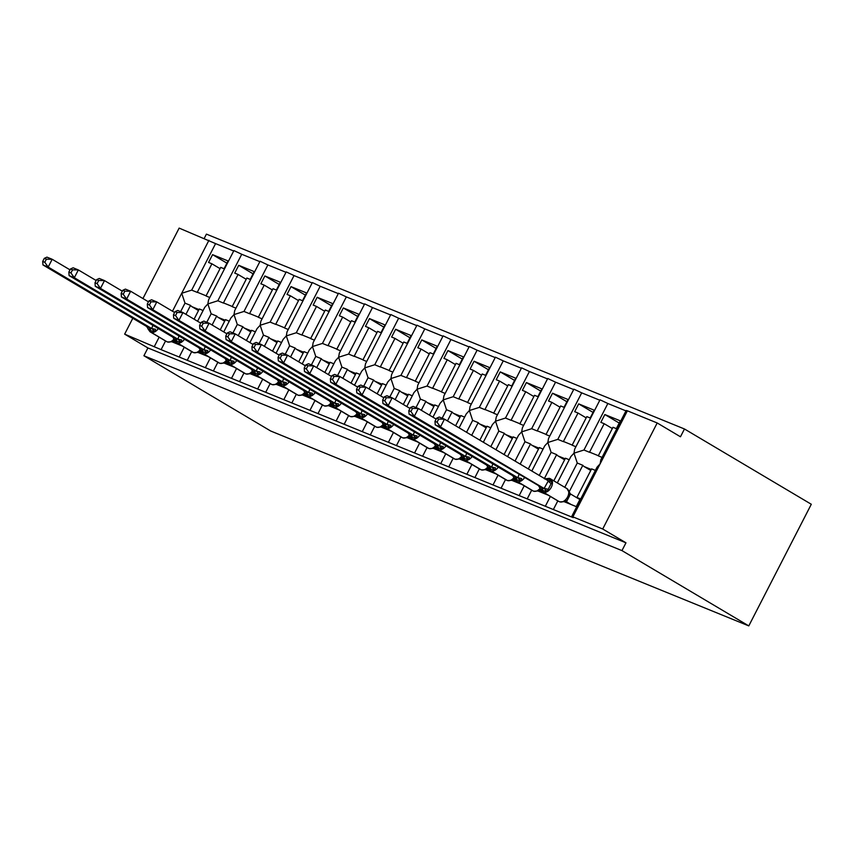 <?xml version="1.0" encoding="UTF-8"?>
<svg xmlns="http://www.w3.org/2000/svg" width="854" height="854" viewBox="0 0 854 854"><rect width="100%" height="100%" fill="white"/><g stroke="black" fill="none" stroke-linecap="round" stroke-linejoin="round"><path stroke-width="1.28" d="M165.548 340.981L161.086 349.649L124.652 334.138L147.923 347.952L143.91 355.755L270.739 431.035L748.787 625.897L811.3 504.266L684.47 428.986L206.422 234.124L204.255 238.341M602.059 457.402L598.28 455.855L612.969 427.278L616.321 428.644L620.324 420.851L604.846 414.532L600.842 422.335L604.184 423.701L589.495 452.278L583.955 450.015L607.856 403.504L625.971 410.891M612.329 428.527L604.184 423.701M589.495 452.278A7.739 5.925 -67.8 0 1 590.701 452.588L598.366 455.705M564.782 487.314L577.261 463.028L573.984 453.175L583.955 450.015M557.331 482.884L570.878 456.538L573.984 453.175L574.678 449.129L600.031 399.811L607.856 403.504M161.086 349.649L553.36 509.539L557.822 500.871M553.36 509.539L573.237 517.641L571.689 516.51L597.031 467.191L600.127 463.829L600.832 459.794L626.174 410.475L627.38 410.817L657.196 422.965L602.7 529L625.971 542.813L147.923 347.952M571.689 516.51L572.885 516.851L627.38 410.817M575.916 446.738L572.127 445.201L586.815 416.624L590.167 417.98L594.17 410.187L578.692 403.878L574.689 411.671L578.03 413.037L563.341 441.614L557.801 439.362L581.702 392.851L599.818 400.227M586.175 417.873L578.03 413.037M563.341 441.614A7.739 5.925 -67.8 0 1 564.547 441.924L572.212 445.051M539.258 475.432L551.118 452.364L547.83 442.511L557.801 439.362M531.807 471.013L544.724 445.873L547.83 442.511L548.535 438.476L573.877 389.157L581.702 392.851M527.206 498.885L531.668 490.207M549.762 436.084L545.984 434.537L560.672 405.96L564.014 407.326L568.027 399.523L552.538 393.214L548.535 401.017L551.887 402.373L537.198 430.96L531.647 428.697L555.548 382.186L573.664 389.563M560.021 407.209L551.887 402.373M537.198 430.96A7.739 5.925 -67.8 0 1 538.394 431.27L546.058 434.387M515.026 461.053L524.964 441.71L521.677 431.857L531.647 428.697M507.575 456.623L518.57 435.22L521.677 431.857L522.381 427.811L547.724 378.493L555.548 382.186M501.063 488.221L505.515 479.553M523.609 425.42L519.83 423.883L534.519 395.295L537.86 396.662L541.874 388.869L526.395 382.56L522.381 390.353L525.733 391.719L511.044 420.296L505.493 418.044L529.405 371.522L547.51 378.909M533.878 396.555L525.733 391.719M511.044 420.296A7.739 5.925 -67.8 0 1 512.251 420.606L519.905 423.733M490.783 446.663L498.811 431.046L495.523 421.193L505.493 418.044M483.332 442.244L492.427 424.555L495.523 421.193L496.227 417.158L521.57 367.839L529.405 371.522M474.909 477.557L479.361 468.889M497.455 414.766L493.676 413.219L508.365 384.642L511.717 386.008L515.72 378.205L500.241 371.896L496.227 379.699L499.579 381.055L484.891 409.642L479.35 407.379L503.252 360.868L521.356 368.245M507.724 385.891L499.579 381.055M484.891 409.642A7.739 5.925 -67.8 0 1 486.097 409.952L493.751 413.069M466.551 432.273L472.657 420.392L469.38 410.528L479.35 407.379M459.1 427.854L466.273 413.891L469.38 410.528L470.074 406.493L495.427 357.175L503.252 360.868M448.756 466.903L453.207 458.235M471.301 404.102L467.522 402.565L482.211 373.977L485.563 375.344L489.566 367.551L474.087 361.242L470.084 369.035L473.426 370.401L458.737 398.978L453.196 396.715L477.098 350.204L495.213 357.591M481.571 375.237L473.426 370.401M458.737 398.978A7.739 5.925 -67.8 0 1 459.943 399.288L467.608 402.415M442.148 418.225L446.514 409.728L443.226 399.875L453.196 396.715M432.946 417.19L440.12 403.237L443.226 399.875L443.931 395.829L469.273 346.521L477.098 350.204M422.602 456.239L427.064 447.571M445.158 393.438L441.379 391.901L456.068 363.324L459.409 364.69L463.412 356.887L447.934 350.578L443.931 358.37L447.272 359.737L432.583 388.324L427.043 386.061L450.944 339.55L469.059 346.927M455.417 364.573L447.272 359.737M432.583 388.324A7.739 5.925 -67.8 0 1 433.789 388.634L441.454 391.751M415.994 407.561L420.36 399.074L417.072 389.21L427.043 386.061M406.792 406.536L413.966 392.573L417.072 389.21L417.777 385.175L443.119 335.857L450.944 339.55M396.448 445.585L400.91 436.917M419.004 382.784L415.225 381.247L429.914 352.659L433.256 354.026L437.269 346.233L421.78 339.913L417.777 347.717L421.129 349.083L406.44 377.66L400.889 375.397L424.801 328.886L442.906 336.273M429.263 353.908L421.129 349.083M406.44 377.66A7.739 5.925 -67.8 0 1 407.646 377.97L415.3 381.087M389.84 396.896L394.206 388.41L390.918 378.557L400.889 375.397M380.649 395.872L387.823 381.919L390.918 378.557L391.623 374.511L416.965 325.193L424.801 328.886M370.305 434.921L374.757 426.253M392.851 372.12L389.072 370.583L403.761 342.006L407.112 343.361L411.116 335.569L395.637 329.26L391.623 337.052L394.975 338.419L380.286 366.996L374.746 364.743L398.647 318.232L416.752 325.609M403.12 343.255L394.975 338.419M380.286 366.996A7.739 5.925 -67.8 0 1 381.492 367.305L389.146 370.433M363.687 386.243L368.053 377.746L364.765 367.893L374.746 364.743M354.495 385.218L361.669 371.255L364.765 367.893L365.469 363.857L390.812 314.539L398.647 318.232M344.151 424.267L348.603 415.599M366.697 361.466L362.918 359.918L377.607 331.341L380.959 332.708L384.962 324.915L369.483 318.595L365.469 326.399L368.821 327.765L354.132 356.342L348.592 354.079L372.493 307.568L390.609 314.955M376.966 332.59L368.821 327.765M354.132 356.342A7.739 5.925 -67.8 0 1 355.339 356.652L362.993 359.769M337.543 375.579L341.899 367.092L338.622 357.239L348.592 354.079M328.342 374.554L335.515 360.601L338.622 357.239L339.316 353.193L364.669 303.875L372.493 307.568M317.998 413.603L322.449 404.935M340.543 350.802L336.764 349.265L351.453 320.688L354.805 322.043L358.808 314.251L343.329 307.942L339.326 315.734L342.667 317.101L327.979 345.678L322.438 343.425L346.34 296.904L364.455 304.291M350.813 321.937L342.667 317.101M327.979 345.678A7.739 5.925 -67.8 0 1 329.185 345.987L336.85 349.115M311.39 364.925L315.756 356.428L312.468 346.575L322.438 343.425M302.188 363.9L309.361 349.937L312.468 346.575L313.172 342.539L338.515 293.221L346.34 296.904M291.844 402.949L296.306 394.27M314.4 340.148L310.621 338.6L325.31 310.023L328.651 311.39L332.665 303.586L317.176 297.277L313.172 305.081L316.514 306.437L301.836 335.024L296.285 332.761L320.186 286.25L338.301 293.627M324.659 311.272L316.514 306.437M301.836 335.024A7.739 5.925 -67.8 0 1 303.031 335.334L310.696 338.451M285.236 354.261L289.602 345.774L286.314 335.921L296.285 332.761M276.034 353.236L283.208 339.284L286.314 335.921L287.019 331.875L312.361 282.557L320.186 286.25M265.701 392.285L270.152 383.617M288.246 329.484L284.467 327.947L299.156 299.359L302.497 300.725L306.511 292.933L291.022 286.624L287.019 294.416L290.371 295.783L275.682 324.36L270.131 322.107L294.043 275.586L312.148 282.973M298.516 300.619L290.371 295.783M275.682 324.36A7.739 5.925 -67.8 0 1 276.888 324.669L284.542 327.797M259.082 343.607L263.448 335.11L260.16 325.257L270.131 322.107M249.891 342.571L257.065 328.619L260.16 325.257L260.865 321.211L286.207 271.903L294.043 275.586M239.547 381.621L243.998 372.952M262.093 318.83L258.314 317.282L273.002 288.705L276.354 290.072L280.358 282.268L264.879 275.959L260.865 283.763L264.217 285.119L249.528 313.706L243.988 311.443L267.889 264.932L285.994 272.309M272.362 289.954L264.217 285.119M249.528 313.706A7.739 5.925 -67.8 0 1 250.734 314.016L258.388 317.133M232.939 332.943L237.295 324.456L234.007 314.592L243.988 311.443M223.737 331.918L230.911 317.955L234.007 314.592L234.711 310.557L260.064 261.239L267.889 264.932M213.393 370.967L217.845 362.299M235.939 308.166L232.16 306.629L246.849 278.041L250.201 279.407L254.204 271.615L238.725 265.306L234.722 273.099L238.063 274.465L223.374 303.042L217.834 300.779L241.735 254.268L259.851 261.655M246.208 279.301L238.063 274.465M223.374 303.042A7.739 5.925 -67.8 0 1 224.581 303.351L232.245 306.469M206.785 322.278L211.151 313.792L207.864 303.939L217.834 300.779M197.584 321.253L204.757 307.301L207.864 303.939L208.557 299.893L233.911 250.585L241.735 254.268M187.239 360.303L191.702 351.634M595.377 470.405L591.598 468.867L576.909 497.455L580.261 498.811L576.247 506.614L563.939 501.597M569.138 491.893L582.812 465.291L577.261 463.028M590.765 470.479L584.253 466.615A7.739 5.925 -67.8 0 1 582.812 465.291M569.223 459.751L565.444 458.214L553.83 480.813M537.785 490.933L548.279 495.213M544.404 478.486L556.659 454.627L551.118 452.364M564.622 459.815L558.1 455.951A7.739 5.925 -67.8 0 1 556.659 454.627M543.069 449.087L539.29 447.549L528.306 468.931M511.642 480.279L522.125 484.549M520.161 464.096L530.505 443.973L524.964 441.71M538.468 449.161L531.957 445.286A7.739 5.925 -67.8 0 1 530.505 443.973M516.926 438.433L513.147 436.885L504.073 454.541M485.488 469.615L495.982 473.895M495.928 449.716L504.351 433.309L498.811 431.046M512.315 438.497L505.803 434.633A7.739 5.925 -67.8 0 1 504.351 433.309M490.772 427.769L486.993 426.231L479.831 440.162M459.335 458.95L469.828 463.231M471.686 435.326L478.208 422.645L472.657 420.392M486.161 427.843L479.649 423.968A7.739 5.925 -67.8 0 1 478.208 422.645M464.619 417.115L460.84 415.567L455.598 425.772M433.181 448.297L443.674 452.577M447.453 420.937L452.054 411.991L446.514 409.728M460.018 417.179L453.495 413.315A7.739 5.925 -67.8 0 1 452.054 411.991M438.465 406.451L434.686 404.913L429.445 415.119M407.027 437.632L417.521 441.913M421.3 410.283L425.9 401.327L420.36 399.074M433.864 406.515L427.352 402.65A7.739 5.925 -67.8 0 1 425.9 401.327M412.322 395.797L408.532 394.249L403.291 404.454M380.884 426.979L391.378 431.249M395.146 399.619L399.747 390.673L394.206 388.41M407.71 395.861L401.199 391.997A7.739 5.925 -67.8 0 1 399.747 390.673M386.168 385.133L382.389 383.595L377.137 393.79M354.73 416.314L365.224 420.595M369.003 388.965L373.604 380.009L368.053 377.746M381.557 385.197L375.045 381.332A7.739 5.925 -67.8 0 1 373.604 380.009M360.014 374.468L356.235 372.931L350.994 383.136M328.576 405.661L339.07 409.931M342.849 378.301L347.45 369.355L341.899 367.092M355.403 374.543L348.891 370.679A7.739 5.925 -67.8 0 1 347.45 369.355M333.861 363.815L330.082 362.277L324.84 372.472M302.423 394.996L312.916 399.277M316.695 367.647L321.296 358.691L315.756 356.428M329.26 363.879L322.737 360.014A7.739 5.925 -67.8 0 1 321.296 358.691M307.707 353.15L303.928 351.613L298.686 361.818M276.28 384.343L286.763 388.613M290.541 356.983L295.142 348.026L289.602 345.774M303.106 353.225L296.594 349.35A7.739 5.925 -67.8 0 1 295.142 348.026M281.564 342.497L277.785 340.949L272.533 351.154M250.126 373.678L260.619 377.959M264.388 346.318L268.989 337.373L263.448 335.11M276.952 342.561L270.44 338.696A7.739 5.925 -67.8 0 1 268.989 337.373M255.41 331.832L251.631 330.295L246.39 340.5M223.972 363.014L234.466 367.295M238.245 335.665L242.846 326.708L237.295 324.456M250.798 331.907L244.287 328.032A7.739 5.925 -67.8 0 1 242.846 326.708M229.256 321.179L225.477 319.631L220.236 329.836M197.818 352.36L208.312 356.63M212.091 325L216.692 316.055L211.151 313.792M224.655 321.243L218.133 317.378A7.739 5.925 -67.8 0 1 216.692 316.055M209.796 297.502L206.017 295.964L220.695 267.387L224.047 268.754L228.05 260.95L212.571 254.641L208.568 262.434L211.909 263.801L197.221 292.388L191.68 290.125L215.582 243.614L233.697 250.991M220.054 268.636L211.909 263.801M197.221 292.388A7.739 5.925 -67.8 0 1 198.427 292.687L206.092 295.815M180.632 311.625L184.998 303.138L190.538 305.39L185.937 314.347M191.68 290.125L181.71 293.274L184.998 303.138M203.103 310.514L199.324 308.977L194.082 319.182M171.665 341.696L182.158 345.977M198.502 310.578L191.99 306.714A7.739 5.925 -67.8 0 1 190.538 305.39M602.7 529L572.885 516.851M684.47 428.986L680.467 436.778L657.196 422.965M215.582 243.614L179.148 228.103L142.938 298.548M576.909 497.455L580.015 499.291M124.652 334.138L132.808 318.264M625.971 542.813L621.958 550.606L143.91 355.755M748.787 625.897L621.958 550.606M212.571 254.641L226.918 263.16M238.725 265.306L253.072 273.814M264.879 275.959L279.226 284.478M291.022 286.624L305.38 295.132M317.176 297.277L331.523 305.796M343.329 307.942L357.677 316.46M369.483 318.595L383.83 327.114M395.637 329.26L409.984 337.778M421.78 339.913L436.127 348.432M447.934 350.578L462.281 359.096M474.087 361.242L488.435 369.75M500.241 371.896L514.588 380.414M526.395 382.56L540.742 391.079M552.538 393.214L566.885 401.732M578.692 403.878L593.039 412.397M604.846 414.532L619.193 423.05M167.8 342.048A1.761 1.345 -67.8 0 1 167.512 341.974L171.398 341.803L174.195 339.764M44.301 258.324L42.7 261.441L44.792 262.285L46.394 259.178L44.301 258.324L46.959 257.139L52.19 259.274L48.187 267.067L151.713 328.523L155.556 329.302L154.852 331.512L150.485 330.733L147.977 328.865M46.394 259.178L52.19 259.274L70.007 269.843M151.734 328.448L152.877 325.321M44.792 262.285L48.187 267.067L42.956 264.932L146.589 326.452L151.713 328.523M173.618 342.497L172.081 341.579M174.835 341.13L174.227 341.878L173.234 341.504M178.849 344.632L174.227 341.878M173.522 341.557L171.398 341.803M154.852 331.512L151.82 328.587M148.105 328.758L146.589 326.452M42.956 264.932L42.7 261.441M193.954 352.702A1.761 1.345 -67.8 0 1 193.655 352.627L197.552 352.467L200.348 350.418M70.455 268.978L68.854 272.095L70.946 272.949L72.547 269.832L70.455 268.978L73.113 267.793L78.344 269.928L74.33 277.721L177.867 339.177L181.71 339.967L181.005 342.176L176.009 341.141L173.928 338.931L176.191 342.433L192.481 352.104A7.558 4.825 -59.3 0 0 192.897 352.307L193.527 352.563A7.558 4.825 -59.3 0 0 200.135 349.734M72.547 269.832L78.344 269.928L96.16 280.507M177.888 339.102L179.03 335.974M70.946 272.949L74.33 277.721L69.099 275.596L172.743 337.106L177.867 339.177M199.772 353.15L198.235 352.243M200.978 351.795L200.37 352.542L199.377 352.168M205.003 355.285L200.37 352.542M199.676 352.222L197.552 352.467M181.005 342.176L177.974 339.241M174.259 339.422L172.743 337.106M69.099 275.596L68.854 272.095M220.108 363.366A1.761 1.345 -67.8 0 1 219.809 363.292L223.705 363.121L226.491 361.082M96.609 279.642L95.007 282.759L97.089 283.613L98.69 280.496L96.609 279.642L99.267 278.457L104.487 280.592L100.484 288.385L204.021 349.841L207.864 350.62L207.159 352.83L202.163 351.795L200.071 349.585L202.345 353.097L218.635 362.758A7.558 4.825 -59.3 0 0 219.04 362.971L219.67 363.217A7.558 4.825 -59.3 0 0 226.289 360.388M98.69 280.496L104.487 280.592L122.314 291.161M204.031 349.766L205.173 346.639M97.089 283.613L100.484 288.385L95.253 286.25L198.886 347.77L204.021 349.841M225.926 363.815L224.388 362.897M227.132 362.459L226.523 363.196L225.531 362.822M231.156 365.95L226.523 363.196M225.83 362.875L223.705 363.121M207.159 352.83L204.127 349.905M200.412 350.087L198.886 347.77M95.253 286.25L95.007 282.759M246.251 374.02A1.761 1.345 -67.8 0 1 245.963 373.945L249.859 373.785L252.645 371.736M122.752 290.307L121.151 293.413L123.243 294.267L124.844 291.15L122.752 290.307L125.41 289.111L130.641 291.246L126.638 299.049L230.174 360.495L234.007 361.285L233.313 363.494L228.306 362.459L226.225 360.249L228.498 363.751L244.788 373.422A7.558 4.825 -59.3 0 0 245.194 373.625L245.824 373.881A7.558 4.825 -59.3 0 0 252.432 371.052M124.844 291.15L130.641 291.246L148.468 301.825M230.185 360.431L231.327 357.292M123.243 294.267L126.638 299.049L121.407 296.914L224.944 358.37L230.174 360.495M252.079 374.479L250.542 373.561M253.286 373.113L252.677 373.86L251.684 373.486M257.31 376.603L252.677 373.86M251.973 373.54L249.859 373.785M233.313 363.494L230.27 360.559M226.556 360.74L225.04 358.424M121.407 296.914L121.151 293.413M272.405 384.684A1.761 1.345 -67.8 0 1 272.116 384.61L276.002 384.439L278.799 382.4M148.906 300.96L147.304 304.077L149.397 304.931L150.998 301.814L148.906 300.96L151.564 299.775L156.794 301.91L152.791 309.703L256.317 371.159L260.16 371.938L259.456 374.148L254.46 373.123L252.378 370.914L254.641 374.415L270.931 384.076A7.558 4.825 -59.3 0 0 271.348 384.289L271.978 384.546A7.558 4.825 -59.3 0 0 278.585 381.706M150.998 301.814L156.794 301.91L174.611 312.489M256.339 371.084L257.481 367.957M149.397 304.931L152.791 309.703L147.561 307.568L251.193 369.088L256.317 371.159M278.223 385.133L276.685 384.225M279.439 383.777L278.831 384.513L277.838 384.14M283.453 387.268L278.831 384.513M278.126 384.204L276.002 384.439M259.456 374.148L256.424 371.223M252.709 371.405L251.193 369.088M147.561 307.568L147.304 304.077M298.558 395.338A1.761 1.345 -67.8 0 1 298.27 395.274L302.156 395.103L304.953 393.053M175.059 311.625L173.458 314.731L175.55 315.585L177.152 312.468L175.059 311.625L177.717 310.44L182.948 312.564L178.934 320.367L282.471 381.813L286.314 382.603L285.61 384.812L280.614 383.777L278.532 381.567L280.795 385.069L297.085 394.74A7.558 4.825 -59.3 0 0 297.502 394.943L298.131 395.199A7.558 4.825 -59.3 0 0 304.739 392.37M177.152 312.468L182.948 312.564L200.765 323.143M282.493 381.749L283.635 378.61M175.55 315.585L178.934 320.367L173.714 318.232L277.24 379.688L282.471 381.813M304.376 395.797L302.839 394.879M305.593 394.431L304.985 395.178L303.981 394.804M309.607 397.921L304.985 395.178M304.28 394.858L302.156 395.103M285.61 384.812L282.578 381.877M278.863 382.058L277.347 379.742M173.714 318.232L173.458 314.731M324.712 406.002A1.761 1.345 -67.8 0 1 324.413 405.928L328.31 405.767L331.106 403.718M201.213 322.278L199.612 325.395L201.693 326.249L203.295 323.132L201.213 322.278L203.871 321.093L209.102 323.228L205.088 331.021L308.625 392.477L312.468 393.267L311.763 395.477L306.767 394.441L304.686 392.232L306.949 395.733L323.239 405.404A7.558 4.825 -59.3 0 0 323.655 405.607L324.274 405.863A7.558 4.825 -59.3 0 0 330.893 403.024M203.295 323.132L209.102 323.228L226.918 333.807M308.636 392.402L309.778 389.275M201.693 326.249L205.088 331.021L199.857 328.897L303.501 390.406L308.625 392.477M330.53 406.451L328.993 405.543M331.736 405.095L331.128 405.842L330.135 405.469M335.761 408.586L331.128 405.842M330.434 405.522L328.31 405.757M311.763 395.477L308.732 392.541M305.017 392.723L303.501 390.406M199.857 328.897L199.612 325.395M350.866 416.656A1.761 1.345 -67.8 0 1 350.567 416.592L354.463 416.421L357.25 414.382M227.356 332.943L225.755 336.06L227.847 336.903L229.448 333.797L227.356 332.943L230.014 331.758L235.245 333.882L231.242 341.685L334.779 403.141L338.622 403.921L337.917 406.13L332.921 405.095L330.829 402.885L333.103 406.387L349.393 416.058A7.558 4.825 -59.3 0 0 349.798 416.261L350.428 416.517A7.558 4.825 -59.3 0 0 357.047 413.688M229.448 333.797L235.245 333.882L253.072 344.461M334.789 403.067L335.932 399.939M227.847 336.903L231.242 341.685L226.011 339.55L329.644 401.07L334.779 403.141M356.684 417.115L355.147 416.197M357.89 415.749L357.282 416.496L356.289 416.122M361.915 419.239L357.282 416.496M356.577 416.176L354.463 416.421M337.917 406.13L334.885 403.195M331.171 403.376L329.644 401.07M226.011 339.55L225.755 336.06M377.009 427.32A1.761 1.345 -67.8 0 1 376.721 427.246L380.617 427.085L383.403 425.036M253.51 343.596L251.909 346.713L254.001 347.567L255.602 344.45L253.51 343.596L256.168 342.411L261.399 344.546L257.396 352.339L360.922 413.795L364.765 414.585L364.071 416.795L359.064 415.759L356.983 413.549L359.256 417.051L375.546 426.722A7.558 4.825 -59.3 0 0 375.952 426.925L376.582 427.181A7.558 4.825 -59.3 0 0 383.19 424.353M255.602 344.45L261.399 344.546L279.215 355.125M360.943 413.72L362.085 410.593M254.001 347.567L257.396 352.339L252.165 350.215L355.798 411.724L360.922 413.795M382.838 427.769L381.3 426.861M384.044 426.413L383.435 427.16L382.443 426.786M388.068 429.904L383.435 427.16M382.731 426.84L380.617 427.085M364.071 416.795L361.028 413.859M357.314 414.041L355.798 411.724M252.165 350.215L251.909 346.713M403.163 437.985A1.761 1.345 -67.8 0 1 402.874 437.91L406.76 437.739L409.557 435.7M279.664 354.261L278.062 357.378L280.155 358.232L281.756 355.115L279.664 354.261L282.322 353.076L287.552 355.211L283.549 363.003L387.075 424.459L390.918 425.239L390.214 427.448L385.218 426.413L383.136 424.203L385.4 427.705L401.69 437.376A7.558 4.825 -59.3 0 0 402.106 437.579L402.736 437.835A7.558 4.825 -59.3 0 0 409.344 435.006M281.756 355.115L287.552 355.211L305.369 365.779M387.097 424.385L388.239 421.257M280.155 358.232L283.549 363.003L278.319 360.868L381.951 422.388L387.075 424.459M408.981 438.433L407.443 437.515M410.198 437.067L409.589 437.814L408.596 437.44M414.211 440.568L409.589 437.814M408.885 437.494L406.76 437.739M390.214 427.448L387.182 424.523M383.467 424.705L381.951 422.388M278.319 360.868L278.062 357.378M429.316 448.638A1.761 1.345 -67.8 0 1 429.018 448.563L432.914 448.403L435.711 446.354M305.817 364.914L304.216 368.031L306.308 368.885L307.91 365.768L305.817 364.914L308.475 363.729L313.706 365.864L309.692 373.668L413.229 435.113L417.072 435.903L416.368 438.113L411.372 437.077L409.29 434.867L411.553 438.369L427.843 448.04A7.558 4.825 -59.3 0 0 428.26 448.243L428.889 448.499A7.558 4.825 -59.3 0 0 435.497 445.671M307.91 365.768L313.706 365.864L331.523 376.443M413.251 435.049L414.393 431.91M306.308 368.885L309.692 373.668L304.462 371.533L407.998 432.989L413.229 435.113M435.134 449.087L433.597 448.179M436.341 447.731L435.743 448.478L434.739 448.104M440.365 451.222L435.743 448.478M435.038 448.158L432.914 448.403M416.368 438.113L413.336 435.177M409.621 435.359L408.105 433.042M304.462 371.533L304.216 368.031M455.47 459.303A1.761 1.345 -67.8 0 1 455.171 459.228L459.068 459.057L461.865 457.018M331.971 375.579L330.37 378.696L332.452 379.55L334.053 376.433L331.971 375.579L334.629 374.394L339.86 376.529L335.846 384.321L439.383 445.777L443.226 446.557L442.521 448.766L437.526 447.731L435.433 445.521L437.707 449.033L453.997 458.694A7.558 4.825 -59.3 0 0 454.413 458.908L455.033 459.164A7.558 4.825 -59.3 0 0 461.651 456.324M334.053 376.433L339.86 376.529L357.677 387.097M439.394 445.703L440.536 442.575M332.452 379.55L335.846 384.321L330.615 382.186L434.248 443.706L439.383 445.777M461.288 459.751L459.751 458.844M462.494 458.395L461.886 459.132L460.893 458.758M466.519 461.886L461.886 459.132M461.192 458.822L459.068 459.057M442.521 448.766L439.49 445.841M435.775 446.023L434.248 443.706M330.615 382.186L330.37 378.696M481.613 469.956A1.761 1.345 -67.8 0 1 481.325 469.892L485.221 469.721L488.008 467.672M358.114 386.243L356.513 389.349L358.605 390.203L360.207 387.086L358.114 386.243L360.772 385.058L366.003 387.182L362 394.986L465.537 456.431L469.369 457.221L468.675 459.431L463.679 458.395L461.587 456.185L463.861 459.687L480.151 469.358A7.558 4.825 -59.3 0 0 480.556 469.561L481.186 469.817A7.558 4.825 -59.3 0 0 487.805 466.989M360.207 387.086L366.003 387.182L383.83 397.761M465.547 456.367L466.69 453.228M358.605 390.203L362 394.986L356.769 392.851L460.306 454.307L465.537 456.431M487.442 470.415L485.905 469.497M488.648 469.049L488.04 469.796L487.047 469.422M492.673 472.54L488.04 469.796M487.335 469.476L485.221 469.721M468.675 459.431L465.643 456.495M461.929 456.676L460.402 454.36M356.769 392.851L356.513 389.349M507.767 480.621A1.761 1.345 -67.8 0 1 507.479 480.546L511.365 480.375L514.161 478.336M384.268 396.896L382.667 400.014L384.759 400.868L386.36 397.75L384.268 396.896L386.926 395.712L392.157 397.847L388.154 405.639L491.68 467.095L495.523 467.875L494.818 470.084L489.822 469.059L487.741 466.85L490.004 470.351L506.294 480.023A7.558 4.825 -59.3 0 0 506.71 480.226L507.34 480.482A7.558 4.825 -59.3 0 0 513.948 477.642M386.36 397.75L392.157 397.847L409.973 408.425M491.701 467.021L492.843 463.893M384.759 400.868L388.154 405.639L382.923 403.504L486.556 465.024L491.68 467.095M513.585 481.069L512.048 480.161M514.802 479.713L514.193 480.45L513.201 480.076M518.816 483.204L514.193 480.45M513.489 480.14L511.365 480.375M494.818 470.084L491.787 467.159M488.072 467.341L486.556 465.024M382.923 403.504L382.667 400.014M533.921 491.274A1.761 1.345 -67.8 0 1 533.633 491.21L537.518 491.039L540.315 489M410.422 407.561L408.82 410.678L410.913 411.521L412.514 408.404L410.422 407.561L413.08 406.376L418.311 408.5L414.307 416.304L517.834 477.76L521.677 478.539L520.972 480.749L515.976 479.713L513.894 477.503L516.158 481.005L532.448 490.676A7.558 4.825 -59.3 0 0 532.864 490.879L533.494 491.135A7.558 4.825 -59.3 0 0 540.102 488.307M412.514 408.404L418.311 408.5L436.127 419.079M517.855 477.685L518.997 474.557M410.913 411.521L414.307 416.304L409.077 414.169L512.71 475.689L517.834 477.76M539.739 491.733L538.201 490.815M540.956 490.367L540.347 491.114L539.354 490.74M544.969 493.858L540.347 491.114M539.643 490.794L537.518 491.039M520.972 480.749L517.94 477.813M514.225 477.994L512.71 475.689M409.077 414.169L408.82 410.678M563.672 501.704L568.102 497.306L569.148 492.342L566.949 488.595A7.558 4.825 -59.3 0 1 567.59 496.921A7.558 4.825 -59.3 0 1 559.637 501.8A1.761 1.345 -67.8 0 0 559.776 501.864L563.672 501.704M545.386 478.913L548.748 478.977L552.132 481.667L547.126 491.413L542.76 490.634L540.251 488.766L542.311 491.669L558.601 501.341A7.558 4.825 -59.3 0 0 559.018 501.544L543.347 492.128A1.761 1.345 -67.8 0 1 542.76 490.634A3.864 2.968 112.2 0 0 541.447 487.335L544.094 488.477L548.353 480.813M436.575 418.214L434.974 421.332L437.056 422.186L438.657 419.068L436.575 418.214L439.234 417.03L444.464 419.165L547.99 480.621M438.657 419.068L444.464 419.165L440.45 426.957L543.987 488.413M437.056 422.186L440.45 426.957L435.22 424.833L541.447 487.335M565.892 502.387L564.355 501.479M569.01 491.498L570.483 494.05L566.544 501.725L565.497 501.405M579.877 499.547L570.504 493.975M571.123 504.522L566.49 501.778M544.436 478.859L549.474 478.389A1.761 1.345 -67.8 0 1 549.613 478.464L549.955 478.603M569.074 494.178L569.191 492.79M565.796 501.458L563.672 501.693M547.126 491.413L544.094 488.477M548.097 480.685L552.132 481.667M540.379 488.659L538.863 486.342M435.22 424.833L434.974 421.332M154.457 346.297L159.143 337.181M172.487 311.219L208.952 240.262M191.99 306.714L199.014 309.586M218.133 317.378L225.168 320.239M244.287 328.032L251.322 330.904M270.44 338.696L277.465 341.557M296.594 349.35L303.618 352.222M322.737 360.014L329.772 362.875M348.891 370.679L355.926 373.54M375.045 381.332L382.069 384.204M401.199 391.997L408.223 394.858M427.352 402.65L434.376 405.522M453.495 413.315L460.53 416.176M479.649 423.968L486.684 426.84M505.803 434.633L512.827 437.494M531.957 445.286L538.981 448.158M558.1 455.951L565.134 458.811M584.253 466.615L591.288 469.476M158.321 328.555A7.558 4.825 120.7 0 1 151.083 332.238L150.453 331.982A7.558 4.825 120.7 0 1 150.037 331.768L166.327 341.44A7.558 4.825 -59.3 0 0 166.743 341.643A1.761 1.345 112.2 0 0 166.882 341.717L167.512 341.974A1.761 1.345 -67.8 0 1 167.373 341.899A7.558 4.825 -59.3 0 0 173.981 339.07M148.543 327.189A3.864 2.968 112.2 0 1 149.856 330.477A1.761 1.345 112.2 0 0 150.453 331.982L166.743 341.643L151.083 332.238A1.761 1.345 -67.8 0 1 150.485 330.733A3.864 2.968 112.2 0 0 149.172 327.434M166.327 341.44L166.882 341.717A1.761 1.345 112.2 0 0 167.032 341.76M173.597 340.362A3.864 1.014 -138.9 0 0 174.269 341.824M184.475 339.209A7.558 4.825 120.7 0 1 177.237 342.892L192.897 352.307A1.761 1.345 112.2 0 0 193.036 352.371L193.655 352.627A1.761 1.345 -67.8 0 1 193.527 352.563L177.237 342.892A1.761 1.345 -67.8 0 1 176.639 341.397A3.864 2.968 112.2 0 0 175.326 338.099M174.696 337.842A3.864 2.968 112.2 0 1 176.009 341.141A1.761 1.345 112.2 0 0 176.607 342.635A7.558 4.825 120.7 0 1 176.191 342.433M192.481 352.104L193.036 352.371A1.761 1.345 112.2 0 0 193.175 352.424M199.74 351.015A3.864 1.014 -138.9 0 0 200.423 352.488M210.628 349.873A7.558 4.825 120.7 0 1 203.38 353.556L219.04 362.971A1.761 1.345 112.2 0 0 219.179 363.035L219.809 363.292A1.761 1.345 -67.8 0 1 219.67 363.217L203.38 353.556A1.761 1.345 -67.8 0 1 202.793 352.051A3.864 2.968 112.2 0 0 201.48 348.763M200.85 348.507A3.864 2.968 112.2 0 1 202.163 351.795A1.761 1.345 112.2 0 0 202.75 353.3A7.558 4.825 120.7 0 1 202.345 353.097M218.635 362.758L219.179 363.035A1.761 1.345 112.2 0 0 219.329 363.078M225.894 361.68A3.864 1.014 -138.9 0 0 226.577 363.142M236.771 360.527A7.558 4.825 120.7 0 1 229.534 364.21L245.194 373.625A1.761 1.345 112.2 0 0 245.333 373.7L245.963 373.945A1.761 1.345 -67.8 0 1 245.824 373.881L229.534 364.21A1.761 1.345 -67.8 0 1 228.936 362.715A3.864 2.968 112.2 0 0 227.634 359.417M227.004 359.16A3.864 2.968 112.2 0 1 228.306 362.459A1.761 1.345 112.2 0 0 228.904 363.953A7.558 4.825 120.7 0 1 228.498 363.751M244.788 373.422L245.333 373.7A1.761 1.345 112.2 0 0 245.482 373.742M252.047 372.333A3.864 1.014 -138.9 0 0 252.72 373.806M262.925 371.191A7.558 4.825 120.7 0 1 255.688 374.874L271.348 384.289A1.761 1.345 112.2 0 0 271.487 384.353L272.116 384.61A1.761 1.345 -67.8 0 1 271.978 384.546L255.688 374.874A1.761 1.345 -67.8 0 1 255.09 373.369A3.864 2.968 112.2 0 0 253.777 370.081M253.158 369.825A3.864 2.968 112.2 0 1 254.46 373.123A1.761 1.345 112.2 0 0 255.058 374.618A7.558 4.825 120.7 0 1 254.641 374.415M270.931 384.076L271.487 384.353A1.761 1.345 112.2 0 0 271.636 384.407M278.201 382.998A3.864 1.014 -138.9 0 0 278.874 384.46M289.079 381.845A7.558 4.825 120.7 0 1 281.841 385.528L297.502 394.943A1.761 1.345 112.2 0 0 297.64 395.018L298.27 395.274A1.761 1.345 -67.8 0 1 298.131 395.199L281.841 385.528A1.761 1.345 -67.8 0 1 281.244 384.033A3.864 2.968 112.2 0 0 279.931 380.735M279.301 380.478A3.864 2.968 112.2 0 1 280.614 383.777A1.761 1.345 112.2 0 0 281.212 385.271A7.558 4.825 120.7 0 1 280.795 385.069M297.085 394.74L297.64 395.018A1.761 1.345 112.2 0 0 297.779 395.06M304.344 393.662A3.864 1.014 -138.9 0 0 305.027 395.124M315.233 392.509A7.558 4.825 120.7 0 1 307.984 396.192L323.655 405.607A1.761 1.345 112.2 0 0 323.794 405.671L324.413 405.928A1.761 1.345 -67.8 0 1 324.274 405.863L307.984 396.192A1.761 1.345 -67.8 0 1 307.397 394.697A3.864 2.968 112.2 0 0 306.084 391.399M305.454 391.143A3.864 2.968 112.2 0 1 306.767 394.441A1.761 1.345 112.2 0 0 307.365 395.936A7.558 4.825 120.7 0 1 306.949 395.733M323.239 405.404L323.794 405.671A1.761 1.345 112.2 0 0 323.933 405.725M330.498 404.316A3.864 1.014 -138.9 0 0 331.181 405.789M341.386 403.173A7.558 4.825 120.7 0 1 334.138 406.856L349.798 416.261A1.761 1.345 112.2 0 0 349.937 416.336L350.567 416.592A1.761 1.345 -67.8 0 1 350.428 416.517L334.138 406.856A1.761 1.345 -67.8 0 1 333.54 405.351A3.864 2.968 112.2 0 0 332.238 402.053M331.608 401.796A3.864 2.968 112.2 0 1 332.921 405.095A1.761 1.345 112.2 0 0 333.508 406.6A7.558 4.825 120.7 0 1 333.103 406.387M349.393 416.058L349.937 416.336A1.761 1.345 112.2 0 0 350.087 416.378M356.652 414.98A3.864 1.014 -138.9 0 0 357.335 416.442M367.53 413.827A7.558 4.825 120.7 0 1 360.292 417.51L375.952 426.925A1.761 1.345 112.2 0 0 376.091 426.989L376.721 427.246A1.761 1.345 -67.8 0 1 376.582 427.181L360.292 417.51A1.761 1.345 -67.8 0 1 359.694 416.015A3.864 2.968 112.2 0 0 358.381 412.717M357.762 412.461A3.864 2.968 112.2 0 1 359.064 415.759A1.761 1.345 112.2 0 0 359.662 417.254A7.558 4.825 120.7 0 1 359.256 417.051M375.546 426.722L376.091 426.989A1.761 1.345 112.2 0 0 376.24 427.043M382.805 425.634A3.864 1.014 -138.9 0 0 383.478 427.107M393.683 424.491A7.558 4.825 120.7 0 1 386.446 428.174L402.106 437.579A1.761 1.345 112.2 0 0 402.245 437.654L402.874 437.91A1.761 1.345 -67.8 0 1 402.736 437.835L386.446 428.174A1.761 1.345 -67.8 0 1 385.848 426.669A3.864 2.968 112.2 0 0 384.535 423.381M383.905 423.125A3.864 2.968 112.2 0 1 385.218 426.413A1.761 1.345 112.2 0 0 385.816 427.918A7.558 4.825 120.7 0 1 385.4 427.705M401.69 437.376L402.245 437.654A1.761 1.345 112.2 0 0 402.394 437.696M408.959 436.298A3.864 1.014 -138.9 0 0 409.632 437.76M419.837 435.145A7.558 4.825 120.7 0 1 412.599 438.828L428.26 448.243A1.761 1.345 112.2 0 0 428.398 448.307L429.018 448.563A1.761 1.345 -67.8 0 1 428.889 448.499L412.599 438.828A1.761 1.345 -67.8 0 1 412.002 437.333A3.864 2.968 112.2 0 0 410.689 434.035M410.059 433.779A3.864 2.968 112.2 0 1 411.372 437.077A1.761 1.345 112.2 0 0 411.97 438.572A7.558 4.825 120.7 0 1 411.553 438.369M427.843 448.04L428.398 448.307A1.761 1.345 112.2 0 0 428.537 448.361M435.102 446.952A3.864 1.014 -138.9 0 0 435.786 448.425M445.991 445.809A7.558 4.825 120.7 0 1 438.742 449.492L454.413 458.908A1.761 1.345 112.2 0 0 454.541 458.972L455.171 459.228A1.761 1.345 -67.8 0 1 455.033 459.164L438.742 449.492A1.761 1.345 -67.8 0 1 438.155 447.987A3.864 2.968 112.2 0 0 436.842 444.699M436.213 444.443A3.864 2.968 112.2 0 1 437.526 447.731A1.761 1.345 112.2 0 0 438.123 449.236A7.558 4.825 120.7 0 1 437.707 449.033M453.997 458.694L454.541 458.972A1.761 1.345 112.2 0 0 454.691 459.014M461.256 457.616A3.864 1.014 -138.9 0 0 461.939 459.078M472.145 456.463A7.558 4.825 120.7 0 1 464.896 460.146L480.556 469.561A1.761 1.345 112.2 0 0 480.695 469.636L481.325 469.892A1.761 1.345 -67.8 0 1 481.186 469.817L464.896 460.146A1.761 1.345 -67.8 0 1 464.298 458.651A3.864 2.968 112.2 0 0 462.996 455.353M462.366 455.097A3.864 2.968 112.2 0 1 463.679 458.395A1.761 1.345 112.2 0 0 464.266 459.89A7.558 4.825 120.7 0 1 463.861 459.687M480.151 469.358L480.695 469.636A1.761 1.345 112.2 0 0 480.845 469.679M487.41 468.27A3.864 1.014 -138.9 0 0 488.093 469.743M498.288 467.127A7.558 4.825 120.7 0 1 491.05 470.81L506.71 480.226A1.761 1.345 112.2 0 0 506.849 480.29L507.479 480.546A1.761 1.345 -67.8 0 1 507.34 480.482L491.05 470.81A1.761 1.345 -67.8 0 1 490.452 469.316A3.864 2.968 112.2 0 0 489.139 466.017M488.52 465.761A3.864 2.968 112.2 0 1 489.822 469.059A1.761 1.345 112.2 0 0 490.42 470.554A7.558 4.825 120.7 0 1 490.004 470.351M506.294 480.023L506.849 480.29A1.761 1.345 112.2 0 0 506.998 480.343M513.564 478.934A3.864 1.014 -138.9 0 0 514.236 480.396M524.441 477.781A7.558 4.825 120.7 0 1 517.204 481.464L532.864 490.879A1.761 1.345 112.2 0 0 533.003 490.954L533.633 491.21A1.761 1.345 -67.8 0 1 533.494 491.135L517.204 481.464A1.761 1.345 -67.8 0 1 516.606 479.969A3.864 2.968 112.2 0 0 515.293 476.671M514.663 476.415A3.864 2.968 112.2 0 1 515.976 479.713A1.761 1.345 112.2 0 0 516.574 481.208A7.558 4.825 120.7 0 1 516.158 481.005M532.448 490.676L533.003 490.954A1.761 1.345 112.2 0 0 533.152 490.997M539.707 489.598A3.864 1.014 -138.9 0 0 540.39 491.061M560.075 501.938A1.761 1.345 -67.8 0 1 559.776 501.864L559.156 501.608A1.761 1.345 112.2 0 0 559.295 501.661M546.261 479.596A3.864 2.968 112.2 0 0 548.119 478.72A1.761 1.345 -67.8 0 1 549.474 478.389L550.104 478.646A1.761 1.345 112.2 0 1 550.243 478.72A7.558 4.825 120.7 0 1 550.659 478.923A7.558 4.825 120.7 0 1 551.3 487.26A7.558 4.825 120.7 0 1 543.347 492.128L542.728 491.872A7.558 4.825 120.7 0 1 542.311 491.669M540.817 487.079A3.864 2.968 112.2 0 1 542.13 490.377A1.761 1.345 112.2 0 0 542.728 491.872L559.018 501.544A1.761 1.345 112.2 0 0 559.156 501.608L558.601 501.341M566.949 488.595L550.104 478.646A1.761 1.345 112.2 0 0 548.748 478.977A3.864 2.968 112.2 0 1 546.709 479.863M565.86 500.252A3.864 1.014 -138.9 0 0 566.544 501.725M569.138 493.996L570.483 494.05M544.009 488.339L547.83 489.203M547.948 480.674A3.864 1.014 -138.9 0 0 550.83 483.353M545.535 505.856L550.36 496.452M519.381 495.192L524.217 485.787M493.228 484.528L498.063 475.134M467.074 473.874L471.91 464.469M440.931 463.21L445.756 453.805M414.777 452.556L419.613 443.151M388.623 441.892L393.459 432.487M362.47 431.238L367.305 421.833M336.327 420.574L341.152 411.169M310.173 409.909L314.998 400.515M284.019 399.256L288.855 389.851M257.865 388.591L262.701 379.187M231.712 377.938L236.547 368.533M205.568 367.273L210.394 357.869M179.415 356.62L184.25 347.215M147.977 328.875L150.037 331.768"/></g></svg>
